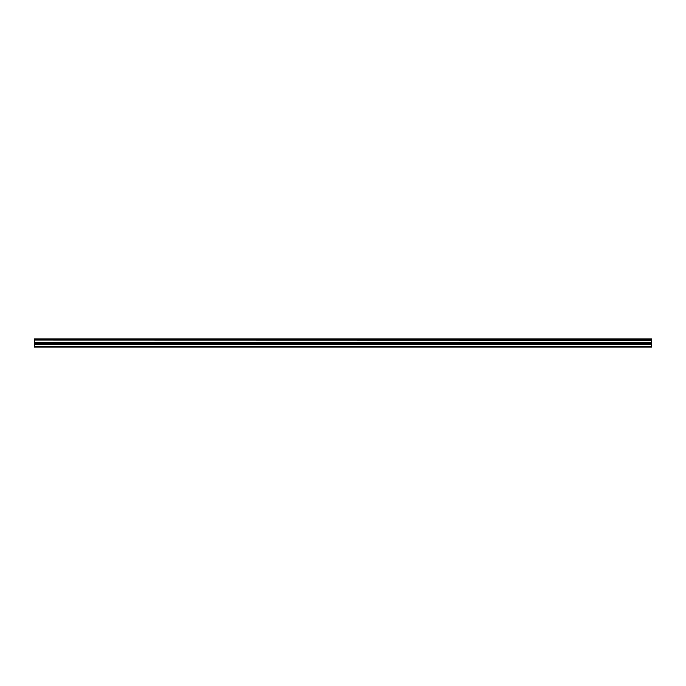 <?xml version="1.0" encoding="UTF-8"?>
<svg xmlns="http://www.w3.org/2000/svg" width="686" height="686" viewBox="0 0 686 686"><rect width="100%" height="100%" fill="white"/><g stroke="black" fill="none" stroke-linecap="round" stroke-linejoin="round"><path stroke-width="1.03" d="M34.3 339.93L34.3 338.927L651.7 338.927L651.7 339.93L34.3 339.93L651.7 340.042L651.7 342.443L34.3 342.554L651.7 342.443M34.3 340.042L34.3 342.443M34.3 342.554L34.3 347.073L651.7 347.073L651.7 342.554M34.3 346.644L651.7 346.644M34.3 344.415L651.7 344.415M651.7 339.184L34.3 339.184M34.3 343.557L651.7 343.557"/></g></svg>
